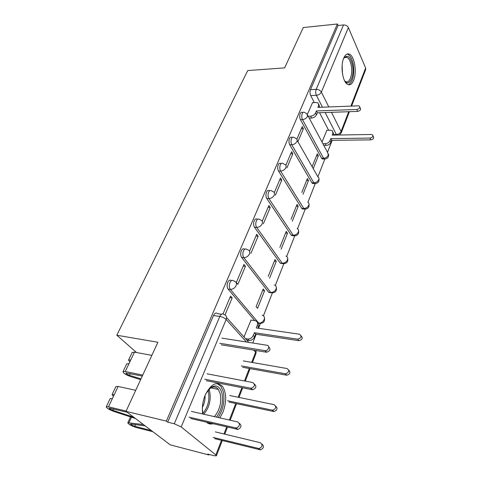 <?xml version="1.0" encoding="UTF-8"?>
<svg xmlns="http://www.w3.org/2000/svg" width="480" height="480" viewBox="0 0 480 480"><rect width="100%" height="100%" fill="white"/><g stroke="black" fill="none" stroke-linecap="round" stroke-linejoin="round"><path stroke-width="0.72" d="M231.462 280.638C230.1 279.57 228.858 280.158 227.736 282.384C226.788 285.06 226.908 287.298 228.102 289.092L230.31 289.344C229.116 287.544 228.996 285.306 229.944 282.63C231.072 280.38 232.32 279.798 233.682 280.89L234.132 281.106C236.238 281.73 236.892 283.242 236.1 285.636C234.786 288.132 232.854 289.368 230.31 289.344L258.696 323.07C261.144 323.154 262.956 321.996 264.144 319.59C264.84 317.28 264.168 315.792 262.128 315.132M244.806 249.228L244.68 249.216C243.42 248.28 242.286 248.826 241.284 250.842C240.378 253.404 240.492 255.594 241.62 257.424L243.798 257.616C242.67 255.78 242.556 253.584 243.462 251.016C244.464 248.994 245.592 248.454 246.852 249.39L247.764 249.828C249.612 250.476 250.176 251.862 249.45 253.986C248.196 256.368 246.306 257.58 243.798 257.616L270.738 292.452C273.144 292.482 274.92 291.348 276.06 289.05C276.702 286.998 276.12 285.624 274.326 284.94M257.55 219.276L257.262 219.264C256.098 218.466 255.072 218.976 254.184 220.794C253.32 223.242 253.428 225.402 254.502 227.262L256.65 227.388C255.576 225.528 255.474 223.368 256.338 220.908C257.22 219.09 258.246 218.58 259.404 219.378L260.73 220.026C262.35 220.686 262.83 221.958 262.17 223.842C260.964 226.116 259.122 227.304 256.65 227.388L282.24 263.208C284.616 263.184 286.35 262.074 287.448 259.872C288.03 258.048 287.538 256.788 285.966 256.098M269.724 190.704L269.268 190.692C268.206 190.02 267.282 190.5 266.49 192.132C265.668 194.484 265.764 196.602 266.784 198.492L268.902 198.564C267.888 196.674 267.792 194.55 268.614 192.198C269.4 190.566 270.324 190.08 271.386 190.752L273.09 191.604C274.494 192.258 274.902 193.422 274.302 195.09C273.138 197.268 271.344 198.426 268.902 198.564L293.238 235.236C295.578 235.17 297.276 234.078 298.338 231.972C298.866 230.346 298.452 229.188 297.078 228.504M281.352 163.416L280.746 163.41C279.774 162.852 278.94 163.308 278.238 164.772C277.452 167.028 277.542 169.11 278.508 171.018L280.602 171.048C279.636 169.134 279.552 167.046 280.332 164.79C281.034 163.32 281.868 162.864 282.834 163.422L284.868 164.46C286.086 165.102 286.428 166.158 285.882 167.646C284.766 169.728 283.008 170.862 280.602 171.048L303.768 208.464C306.078 208.356 307.74 207.288 308.76 205.26C309.246 203.814 308.892 202.758 307.698 202.092M292.476 137.328L291.726 137.34C290.844 136.872 290.094 137.298 289.47 138.624C288.714 140.79 288.798 142.836 289.722 144.762L291.786 144.744C290.868 142.818 290.784 140.766 291.534 138.594C292.158 137.268 292.908 136.842 293.79 137.304L296.106 138.51C297.162 139.122 297.444 140.094 296.946 141.414C295.878 143.412 294.156 144.522 291.786 144.744L313.854 182.814C316.128 182.664 317.76 181.62 318.744 179.67C319.188 178.38 318.894 177.414 317.862 176.772L297.192 140.418M303.126 112.362L302.25 112.392C301.446 112.008 300.768 112.41 300.21 113.61C299.49 115.692 299.568 117.702 300.444 119.646L302.484 119.586C301.608 117.642 301.53 115.626 302.25 113.538C302.808 112.338 303.486 111.936 304.284 112.32L306.84 113.67L307.536 116.316C306.504 118.236 304.818 119.322 302.484 119.586L323.532 158.214C325.776 158.028 327.372 157.002 328.32 155.13L327.582 152.484L307.764 115.392M353.652 80.286C357.108 72.252 354.51 55.968 349.356 54.138C347.136 53.298 345.258 54.642 343.71 58.176C340.134 66.114 342.744 82.554 347.766 84.462C350.124 85.434 352.086 84.042 353.652 80.286M219.912 417.894L223.134 411.762C226.716 401.382 226.53 392.964 222.576 386.514C216.744 380.844 210.918 383.784 205.104 395.328C202.608 401.682 201.81 407.904 202.716 413.982M125.994 411.354L157.908 342.258L116.802 335.232L247.728 70.56L284.634 67.884L303.264 27.552L337.386 24L166.362 421.104L125.994 411.354L170.202 444.834L208.89 454.98L209.112 454.422M252.768 343.008L256.194 334.26M258.534 328.29L260.412 323.508M263.442 315.768L272.364 292.998M275.328 285.444L283.788 263.844M286.68 256.47L294.72 235.956M297.54 228.756L305.178 209.262M307.938 202.224L315.204 183.678M317.898 176.796L324.816 159.144M327.492 152.316L332.184 140.34M206.502 422.214C208.38 423.918 210.522 424.422 212.916 423.714M208.89 454.98L207.75 454.068L214.032 455.712L216.384 455.838L215.844 454.944L181.182 426.936L174.27 423.768L219.822 316.422C221.088 313.92 222.45 313.296 223.902 314.538C226.272 315.138 227.028 316.788 226.17 319.476L181.182 426.936M166.362 421.104L167.706 422.178L174.27 423.768M328.626 130.272L319.566 112.728M314.34 102.606L310.716 95.586L316.398 95.31C315.576 93.348 315.504 91.362 316.188 89.346L343.524 24.942C345.756 24.906 347.376 25.788 348.372 27.588L365.64 68.016L365.64 69.708L351.582 106.086M343.524 24.942L338.046 25.506L337.386 24M313.236 168.636L318.348 155.808L316.482 155.808M318.348 155.808L317.268 153.846L312.126 166.692M297.924 141.702L303.408 128.676L301.326 128.718M303.408 128.676L302.238 126.552L296.892 139.206M302.994 194.334L308.496 180.522L306.606 180.486M308.496 180.522L307.368 178.59L301.83 192.42M286.92 167.844L292.836 153.792L290.724 153.792M292.836 153.792L291.612 151.698L285.852 165.312M292.302 221.16L298.224 206.304L296.31 206.226M298.224 206.304L297.036 204.402L291.084 219.288M275.412 195.18L281.79 180.03L279.648 179.988M281.79 180.03L280.5 177.972L274.308 192.63M281.136 249.192L287.502 233.214L285.558 233.094M287.502 233.214L286.254 231.36L279.852 247.362M263.364 223.794L270.234 207.474L268.068 207.384M270.234 207.474L268.884 205.458L262.212 221.238M269.598 278.148L276.294 261.342L274.326 261.168M276.294 261.342L274.986 259.53L268.248 276.366M250.896 253.41L258.138 236.208L255.942 236.064M258.138 236.208L256.716 234.24L249.528 251.232M264.57 290.76L263.196 288.996L256.14 306.63L257.556 308.358L264.57 290.76L262.578 290.532M245.46 266.328L243.96 264.408L236.316 282.48L237.864 284.364L245.46 266.328L243.234 266.118M251.046 320.094L243.984 337.002M225.018 314.892L232.158 297.924L229.908 297.648M232.158 297.924L230.574 296.064L223.014 313.95M254.754 320.61L228.102 289.092M270.522 292.632L268.644 292.218L241.62 257.424M282.03 263.514L280.17 263.022L254.502 227.262M293.022 235.674L291.618 235.578L291.198 235.104L266.784 198.492M303.54 209.016L302.268 208.962L301.752 208.38L278.508 171.018M313.608 183.48L312.462 183.456L311.868 182.772L289.722 144.762M323.268 158.988L322.236 158.988L321.564 158.208L300.444 119.646M136.554 352.542L116.802 335.232M326.874 130.308L321.996 142.026M312.534 102.684L307.452 114.222M167.706 422.178L213.498 315.54C214.77 313.056 216.138 312.432 217.608 313.674L221.508 314.214M338.046 25.506L310.5 89.652C309.81 91.656 309.876 93.636 310.716 95.586M308.22 116.256L310.572 116.178C312.894 115.914 314.556 114.84 315.564 112.95L316.398 110.94L317.37 112.806L316.536 114.816C315.534 116.7 313.872 117.774 311.556 118.032L309.21 118.104M318.912 104.538L319.638 107.334M359.856 107.172L360.264 108.054C361.164 109.602 360.306 110.724 357.69 111.408L317.37 112.806M316.398 110.94L356.796 109.476C359.418 108.786 360.276 107.67 359.376 106.122L358.188 105.828L317.874 107.4L318.702 105.414L318.084 102.918L316.296 102.522L312.33 102.69M333.114 132.306L333.732 135.108M322.902 143.724L325.194 143.7C327.444 143.49 329.046 142.458 330 140.604L330.78 138.624L370.05 138.078C372.588 137.448 373.404 136.356 372.504 134.796L371.346 134.484L332.154 135.132L332.928 133.17L332.28 130.674L330.534 130.236L326.682 130.314M372.99 135.852L373.32 136.584C374.22 138.144 373.404 139.236 370.878 139.86L331.674 140.346L330.9 142.326C329.952 144.186 328.356 145.212 326.106 145.416L325.194 143.7M323.82 145.44L326.106 145.416M331.674 140.346L330.78 138.624M343.524 58.644L343.8 58.176C347.736 54.108 350.694 56.79 352.686 66.21C354.474 77.214 348.912 87.438 344.55 80.712M344.664 80.874L345.696 81.618C349.458 83.724 352.746 74.892 351.42 66.51C350.64 61.614 349.158 58.56 346.968 57.36C345.774 56.862 344.664 57.234 343.626 58.47M348.402 84.702C352.674 82.35 354.36 76.026 353.466 65.73C352.506 59.634 350.664 55.842 347.934 54.354L347.004 54.102M205.854 393.636L211.044 387.36C216.258 384.396 219.9 386.358 221.958 393.24C223.482 402.03 221.622 409.986 216.39 417.096M203.016 413.964L202.332 409.404M214.362 416.634C219.732 410.136 221.694 402.516 220.254 393.762L218.322 389.406C216.09 386.622 213.354 386.268 210.126 388.338L208.392 389.826M205.044 395.484C205.266 399.666 204.384 403.632 202.386 407.37M218.184 417.504C223.278 409.374 224.988 400.8 223.314 391.77L220.884 386.298L217.038 383.544M208.248 423.426L211.02 423.27M268.728 346.92C270.918 349.248 270.192 351.018 266.556 352.23L221.202 344.808M219.732 343.272L265.176 350.658C268.392 351.048 270.24 345.612 267.024 345.258L221.874 338.13M142.296 376.062L125.874 372.96C125.916 373.668 127.098 374.448 129.414 375.306L141 378.864M140.64 379.644L130.404 376.5C125.58 374.718 123.126 373.092 123.036 371.622L125.262 371.52L142.746 375.084M126.696 363.954L129.018 363.624L125.262 371.52M254.472 384.114C256.824 386.418 256.194 388.302 252.582 389.772L206.328 380.682M129.774 362.028L128.544 360.078L130.776 359.922L129.018 363.624M132.138 352.548L134.472 352.158L151.86 355.356M204.78 379.224L251.124 388.284C254.85 386.67 255.42 384.768 252.822 382.56L207.03 373.8M127.14 412.224L109.194 408.108C109.29 408.72 110.52 409.476 112.884 410.376L133.692 417.186M135.462 418.53L113.952 411.48C109.032 409.608 106.47 408.036 106.266 406.752L108.474 406.812L126.126 411.072M110.136 398.652L112.422 398.508L108.474 406.812M239.394 423.39C241.932 425.652 241.41 427.662 237.816 429.426L190.65 418.506M113.424 396.414L112.056 394.62L114.27 394.62L112.422 398.508M115.854 386.67L118.152 386.46L135.714 390.318M189.006 417.126L236.262 428.022C239.886 426.228 240.402 424.212 237.816 421.968L191.388 411.408M257.412 322.518C258.81 323.448 259.188 324.864 258.546 326.754L257.982 328.206M245.442 338.634L247.71 338.988C250.206 339.102 252.072 337.914 253.308 335.418L254.37 332.712L297.69 339.168C301.38 338.022 301.998 336.378 299.556 334.23L256.248 327.954L257.298 325.284C258.024 322.854 257.316 321.324 255.174 320.676L250.764 320.058M247.71 338.988L249 340.434L247.71 338.988M301.158 335.856C303.066 338.178 302.304 339.786 298.872 340.662L255.636 334.176L254.58 336.876C253.344 339.366 251.484 340.554 249 340.434L246.738 340.08M255.636 334.176L254.37 332.712M241.308 365.898L285.432 373.782C289.11 372.45 289.668 370.704 287.118 368.55L243.276 360.9M288.768 370.098C290.82 372.438 290.124 374.142 286.686 375.21L242.646 367.296M227.592 400.752L272.586 410.208C276.156 408.696 276.666 406.848 274.116 404.67L229.656 395.502M275.718 406.116C277.926 408.42 277.326 410.238 273.912 411.558L229.002 402.078M151.296 430.518L134.754 426.324C132.276 425.508 130.902 424.74 130.638 424.026L145.146 425.862M213.162 437.406L259.044 448.578C262.5 446.886 262.962 444.936 260.424 442.734L215.334 431.886M143.436 424.566L127.812 422.748C128.376 424.242 131.232 425.838 136.38 427.53L152.904 431.73M261.936 444.042C264.33 446.304 263.838 448.236 260.448 449.844L214.65 438.66M226.56 317.508L248.79 342.378M251.688 362.37L255.6 352.248L253.698 350.13M246.396 342L226.17 319.476C224.568 317.94 222.45 316.92 219.822 316.422L213.498 315.54M215.844 454.944L221.496 440.346M223.968 433.962L226.686 426.936M229.356 420.042L235.758 403.512M238.176 397.26L241.878 387.702M244.482 380.97L249.312 368.496M333.918 134.586L336.354 134.544L325.158 112.536M322.458 107.226L316.398 95.31C318.714 95.016 320.37 93.948 321.366 92.1L328.8 106.974M331.47 112.32L341.064 131.508L348.72 111.72M350.892 106.116L365.64 68.016M348.372 27.588L321.366 92.1C320.244 90.324 318.522 89.406 316.188 89.346L310.5 89.652M258.006 322.968L258.78 323.16C263.202 323.778 265.08 321.912 264.414 317.562M268.644 292.218L270.942 292.68C275.142 293.166 276.936 291.348 276.318 287.232M280.17 263.022L282.558 263.562C286.554 263.916 288.264 262.14 287.688 258.24M291.198 235.104L293.238 235.236L293.658 235.716C297.468 235.95 299.1 234.21 298.566 230.496M301.752 208.38L303.768 208.464L304.278 209.052C307.914 209.178 309.48 207.468 308.976 203.922M311.868 182.772L313.854 182.814L314.448 183.498C317.922 183.528 319.422 181.848 318.948 178.446M321.564 158.208L323.532 158.214L324.198 158.988C327.522 158.934 328.962 157.272 328.512 154.008M325.146 159.036L322.236 158.988M315.504 183.576L312.462 183.456M305.448 209.16L302.268 208.962M294.942 235.866L291.618 235.578M283.962 263.772L280.488 263.382M272.472 292.95L268.848 292.446M260.436 323.496L258.096 323.064M336.684 135.054L336.354 134.544C338.58 134.322 340.146 133.314 341.064 131.508L341.13 133.116L339.378 135.012M255.924 350.496L255.6 352.248L255.972 353.43L252.462 362.502M315.564 112.95L316.536 114.816M310.572 116.178L311.556 118.032M318.702 105.414L319.662 107.28M356.796 109.476L357.69 111.408M333.81 134.904L332.928 133.17M330.9 142.326L330 140.604M370.878 139.86L370.05 138.078M342.114 65.652L342.51 73.986M208.932 389.298L209.706 391.584C211.17 400.266 209.19 407.808 203.766 414.222M202.866 413.376C207.99 407.154 209.844 399.918 208.434 391.68L208.014 390.294M264.978 350.634L266.358 352.206M130.224 373.584L129.414 375.306M134.472 352.158L130.776 359.922M250.662 388.236L252.126 389.73M113.562 408.936L112.884 410.376M118.152 386.46L114.27 394.62M235.536 427.968L237.09 429.366M258.546 326.754L257.298 325.284M254.58 336.876L253.308 335.418M298.872 340.662L297.69 339.168M286.494 375.186L285.24 373.758M273.468 411.51L272.142 410.16M134.754 426.324L135.546 424.56M128.994 422.628L131.466 417.216M259.746 449.778L258.342 448.518M216.438 455.712L222.3 440.544M224.766 434.154L227.484 427.122M230.154 420.228L236.55 403.68M238.968 397.422L242.664 387.858M245.268 381.12L250.092 368.634M256.05 353.202L256.068 350.52M341.25 132.816L349.41 111.696M344.64 57.54L346.968 57.36M210.846 387.888L218.322 389.406M210.126 388.338L211.044 387.36M265.176 350.658L266.556 352.23M126.786 363.762L123.036 371.622M132.234 352.344L128.544 360.078M251.124 388.284L252.582 389.772M110.214 398.49L106.266 406.752M115.938 386.496L112.056 394.62M236.262 428.022L237.816 429.426M286.686 375.21L285.432 373.782M273.912 411.558L272.586 410.208M127.812 422.748L130.488 416.898M260.448 449.844L259.044 448.578"/></g></svg>
